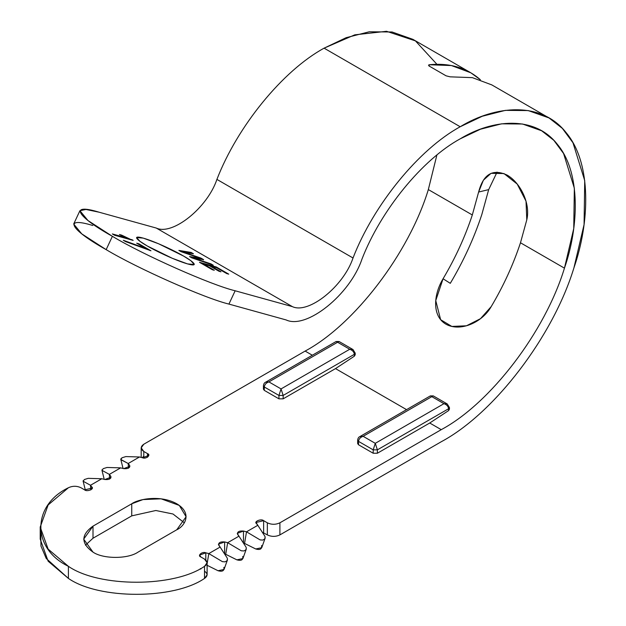 <?xml version="1.0" encoding="UTF-8"?>
<svg xmlns="http://www.w3.org/2000/svg" width="626" height="626" viewBox="0 0 626 626"><rect width="100%" height="100%" fill="white"/><g stroke="black" fill="none" stroke-linecap="round" stroke-linejoin="round"><path stroke-width="0.94" d="M79.917 210.704L73.688 224.022L81.756 233.866L106.162 249.641L112.39 236.323L87.984 220.548L79.917 210.704L85.965 209.467L99.041 212.191C68.93 202.934 76.27 216.205 112.39 236.323C143.612 255.087 211.126 285.033 235.157 290.777L292.389 306.63L156.273 228.052L99.041 212.191L156.273 228.052L292.389 306.63C308.602 314.393 343.557 286.356 353.025 257.99L216.909 179.404C207.441 207.777 172.494 235.814 156.273 228.052C172.494 235.814 207.441 207.777 216.909 179.404L353.025 257.99C373.628 204.718 418.88 149.301 460.196 126.749L482.255 116.264L505.362 110.372L528.188 110.567L549.041 117.946L562.359 128.385L572.97 142.751L584.723 180.624L584.066 224.617L573.932 267.826C553.118 336.287 494.344 413.34 441.244 441.753L279.9 534.901C275.714 536.858 271.527 536.858 267.341 534.901L262.294 532.225L267.341 534.901C271.527 536.858 275.714 536.858 279.9 534.901L441.244 441.753C494.344 413.34 553.118 336.287 573.932 267.826C589.669 222.848 592.047 163.511 566.256 132.806C541.474 100.77 495.025 105.442 460.196 126.749L324.088 48.163L460.196 126.749C418.88 149.301 373.628 204.718 353.025 257.99C343.557 286.356 308.602 314.393 292.389 306.63L235.157 290.777L228.928 304.087C204.905 298.344 137.391 268.397 106.162 249.641C70.042 229.523 62.702 216.252 92.812 225.509M93.008 552.132C103.141 559.143 127.9 559.143 138.033 552.132C127.9 559.143 103.141 559.143 93.008 552.132C80.864 543.462 80.864 534.8 93.008 526.137L131.75 503.773C137.43 499.446 159.802 494.329 176.775 503.773C193.129 513.57 184.263 526.482 176.775 529.76L138.033 552.132L176.775 529.76L186.094 516.763L179.326 505.44L161.07 498.812L142.978 499.579L131.75 503.773L131.75 515.863L93.008 538.227L85.457 545.176L93.008 538.227L131.75 515.863L155.835 510.503L172.995 514.001L184.326 522.812L172.995 514.001L155.835 510.503L131.75 515.863L131.75 503.773L93.008 526.137L93.008 538.227L93.008 526.137L83.688 539.135L93.008 552.132M40.213 527.045L40.213 539.135L48.132 561.201L68.406 578.424L68.406 566.334L48.132 549.112L40.213 527.045L48.132 504.971L68.406 487.748C31.691 505.432 31.691 548.65 68.406 566.334C99.033 587.532 173.887 587.532 204.514 566.334C207.902 563.916 207.902 561.499 204.514 559.081L200.852 556.968C196.963 555.7 202.355 551.162 205.797 552.805L208.81 553.58L220.117 547.054L218.779 545.309C218.208 542.726 220.164 541.6 224.64 541.928L227.653 542.703L238.96 536.169L237.63 534.432C237.051 531.842 239.007 530.715 243.491 531.044L246.503 531.818L257.81 525.292L256.433 523.539C253.546 521.56 261.425 518.406 263.624 520.668L267.341 522.812C271.527 524.768 275.714 524.768 279.9 522.812L441.244 429.663C490.549 403.277 545.129 331.733 564.449 268.155L520.48 242.771C513.234 264.673 503.484 285.941 491.23 306.568C481.981 322.946 459.68 332.14 445.798 324.104C432.034 316.036 433.38 294.815 443.067 278.766C455.321 258.131 465.071 236.863 472.317 214.961L428.34 189.576C409.021 253.147 354.441 324.698 305.128 351.076L312.327 355.232L305.128 351.076L143.792 444.225C140.404 446.643 140.404 449.061 143.792 451.479L147.509 453.623C151.414 454.891 145.96 459.445 142.532 457.778L139.496 456.98L128.189 463.514L129.527 465.251C130.098 467.841 128.142 468.968 123.666 468.639L120.654 467.865L109.347 474.391L110.685 476.136C111.256 478.718 109.3 479.845 104.816 479.516L101.803 478.741L90.496 485.275L91.834 487.012C94.682 489 86.818 492.114 84.635 489.868L80.965 487.748C76.779 485.792 72.593 485.792 68.406 487.748C72.593 485.792 76.779 485.792 80.965 487.748L84.635 489.868L92.218 488.053L91.834 487.012L91.834 489.094L91.834 487.012L90.496 485.275L90.801 489.931L90.496 485.275L101.803 478.741L104.816 479.516L111.06 477.176L110.685 476.136L110.685 478.209L110.685 476.136L109.347 474.391L109.644 479.054L109.347 474.391L120.654 467.865L123.666 468.639L129.911 466.292L129.527 465.251L129.527 467.332L129.527 465.251L128.189 463.514L128.494 468.17L128.189 463.514L139.496 456.98L142.532 457.778L148.808 455.438L147.509 453.623L147.509 457.254L147.509 453.623L143.792 451.479L143.792 457.982L143.792 451.479L141.186 447.856L143.792 444.225L305.128 351.076C354.441 324.698 409.021 253.147 428.34 189.576L472.317 214.961L478.624 192.033C483.295 174.122 492.787 168.472 507.099 175.084C520.229 182.487 530.77 203.442 526.787 219.843L520.48 242.771L564.449 268.155L573.745 228.553L574.347 188.223L563.572 153.511L553.846 140.341L541.639 130.771L522.522 124.011L501.598 123.823L480.416 129.23L460.196 138.839C422.323 159.513 380.835 210.313 361.953 259.141C350.122 294.603 306.435 329.652 286.16 319.949L228.928 304.087L286.16 319.949C306.435 329.652 350.122 294.603 361.953 259.141C380.835 210.313 422.323 159.513 460.196 138.839C492.122 119.308 534.698 115.02 557.414 144.387C581.061 172.533 578.878 226.925 564.449 268.155C545.129 331.733 490.549 403.277 441.244 429.663L429.726 423.012L441.244 429.663L279.9 522.812L279.9 534.901L279.9 522.812C275.714 524.768 271.527 524.768 267.341 522.812L267.341 534.901L267.341 522.812L263.624 520.668L263.624 532.757L263.624 520.668L256.042 522.483L257.81 525.292L246.503 531.818L243.491 531.044L243.467 543.133L244.57 543.415L243.491 543.133L243.491 531.044L237.246 533.391L238.96 536.169L227.653 542.703L224.64 541.928L224.617 554.01L225.72 554.292L224.64 554.018L224.64 541.928L218.396 544.268L220.117 547.054L208.81 553.58L205.797 552.805L205.797 560.012L205.797 552.805L199.553 555.152L200.852 556.968L204.514 559.081L207.12 562.711L204.514 566.334C173.887 587.532 99.033 587.532 68.406 566.334L68.406 578.424L46.246 558.494L40.964 546.068L40.784 533.086M470.517 72.608L412.925 39.36L392.072 31.989L369.246 31.785L346.139 37.685L324.088 48.163C282.764 70.715 237.512 126.131 216.909 179.404C237.512 126.131 282.764 70.715 324.088 48.163L354.785 34.837L386.563 31.3L415.414 40.878L436.925 64.29M497.06 172.119L488.679 189.615L481.793 214.624C473.992 238.216 463.498 261.12 450.29 283.335C463.498 261.12 473.992 238.216 481.793 214.624L488.679 189.615L497.06 172.119M491.778 84.893L472.364 77.64L450.157 76.841L446.072 75.816L429.436 66.215L446.072 75.816L450.157 76.841M428.481 65.19L429.217 64.752L451.424 65.55L470.838 72.804L480.361 79.721C466.636 67.718 449.593 62.725 429.217 64.752L429.107 66.137L429.217 64.752L428.481 65.19L429.436 66.215M354.339 356.217L355.208 354.754L355.208 353.134L354.339 354.339L354.339 356.217L354.339 354.339L283.148 395.444L354.339 354.339C354.05 351.929 352.508 350.239 349.731 349.261C352.508 350.239 354.05 351.929 354.339 354.339L355.208 353.134L352.994 349.543L349.731 349.261L352.994 349.543L339.073 341.506L337.586 342.25L339.073 341.506L336.107 341.506L337.586 342.25L336.107 341.506L265.643 382.189C264.399 382.666 263.656 383.855 263.429 385.772L263.429 389.161L264.297 390.374L264.297 386.985L264.297 390.374L278.953 398.832L278.953 395.444L264.297 386.985L263.429 385.772L264.297 386.985C264.642 384.489 266.175 382.799 268.906 381.907C266.175 382.799 264.642 384.489 264.297 386.985L278.953 395.444L281.051 388.918L278.953 395.444L283.148 395.444L281.051 388.918L268.906 381.907L265.643 382.189L268.906 381.907L337.586 342.25L349.731 349.261L281.051 388.918L283.148 395.444L283.148 398.832L335.497 368.612L354.339 356.217L335.497 368.612L406.564 409.639L335.497 368.612L283.148 398.832L278.953 398.832L264.297 390.374L264.297 387.956M448.576 410.617L449.437 409.161L449.437 407.534L448.576 408.747L448.576 410.617L448.576 408.747L449.437 407.534L447.222 403.95L443.967 403.668L447.222 403.95L433.302 395.906L431.823 396.657L433.302 395.906L430.336 395.906L431.823 396.657L430.336 395.906L359.88 436.588L363.135 436.314L359.88 436.588C358.628 437.065 357.892 438.263 357.665 440.18L357.665 443.568L358.526 444.773L358.526 441.393L358.526 444.773L373.19 453.24L373.19 449.851L358.526 441.393L357.665 440.18L358.526 441.393C358.87 438.896 360.404 437.198 363.135 436.314C360.404 437.198 358.87 438.896 358.526 441.393L373.19 449.851L375.279 443.325L363.135 436.314L431.823 396.657L443.967 403.668C446.745 404.646 448.279 406.337 448.576 408.747L377.376 449.851L375.279 443.325L373.19 449.851L377.376 449.851L448.576 408.747C448.279 406.337 446.745 404.646 443.967 403.668L375.279 443.325L377.376 449.851L377.376 453.24L429.726 423.012L448.576 410.617L429.726 423.012L377.376 453.24L373.19 453.24L358.526 444.773L358.526 442.355M436.87 155.06L428.34 189.576L436.87 155.06M123.306 240.274L145.835 248.467L136.703 243.193L138.855 243.788L150.952 250.776L125.685 241.644L123.306 240.274L125.685 241.644L150.952 250.776L138.855 243.788L136.703 243.193L145.835 248.467L123.306 240.274M147.321 246.002C140.005 242.004 129.817 234.484 142.9 238.021C156.602 241.91 177.651 252.435 183.512 256.034C190.82 260.033 201.009 267.545 187.925 264.015C174.224 260.126 153.174 249.602 147.321 246.002L172.252 258.272L187.581 263.914L194.248 264.508L190.899 260.729L183.512 256.034L158.581 243.764L143.252 238.115L136.578 237.528L139.934 241.3L147.321 246.002M200.132 258.241L181.117 251.707L178.864 250.408L191.149 252.45L193.45 253.773L182.33 251.699L200.923 258.084L203.567 259.61L192.941 257.826L210.962 263.882L213.263 265.213L191.759 257.857L189.521 256.558L200.132 258.241L189.521 256.558L191.759 257.857L213.263 265.213L210.962 263.882L211.823 264.72L210.962 263.882L192.816 258.092L210.837 264.149L192.816 258.092L203.567 259.61L200.923 258.084L203.442 259.884L200.923 258.084L182.205 251.965L200.797 258.35L182.205 251.965L193.45 253.773L191.149 252.45L192.589 253.616L191.149 252.45L178.864 250.408L181.117 251.707L200.132 258.241M214.28 270.26L212.3 269.712L199.467 262.302L216.299 266.966L228.74 274.149L226.776 273.601L216.588 267.725L211.416 266.293L220.955 271.801L218.975 271.254L209.428 265.745L203.708 264.156L214.28 270.26L203.708 264.156L209.428 265.745L218.975 271.254L220.955 271.801L211.416 266.293L216.588 267.725L226.776 273.601L228.74 274.149L216.299 266.966L199.467 262.302L212.3 269.712L214.28 270.26M131.663 239.539L133.158 240.4L114.644 235.266L112.344 233.936L126.796 237.943L119.425 234.507L121.6 235.11L132.031 240.087L121.6 235.11L119.425 234.507L126.796 237.943L112.344 233.936L114.644 235.266L133.158 240.4L131.663 239.539M204.514 571.17C207.902 573.588 207.902 576.006 204.514 578.424C173.887 599.622 99.033 599.622 68.406 578.424C99.033 599.622 173.887 599.622 204.514 578.424L204.514 566.334L204.514 578.424L207.12 574.801L207.12 562.711M142.11 457.669L143.792 456.315M112.39 236.323L106.162 249.641C137.391 268.397 204.905 298.344 228.928 304.087L235.157 290.777C211.126 285.033 143.612 255.087 112.39 236.323M337.586 342.25L268.906 381.907L281.051 388.918L349.731 349.261L337.586 342.25M283.148 398.832L283.148 395.444L278.953 395.444L278.953 398.832L283.148 398.832M375.279 443.325L443.967 403.668L431.823 396.657L363.135 436.314L375.279 443.325M377.376 453.24L377.376 449.851L373.19 449.851L373.19 453.24L377.376 453.24M120.654 467.865L107.023 467.465L103.227 468.647L101.991 470.369L109.347 474.391L101.991 470.369L103.227 468.647L107.023 467.465L120.654 467.865M101.991 470.369L101.983 469.829M139.496 456.98L125.857 456.581L122.062 457.762L120.834 459.484L128.189 463.514L121.28 459.907L120.818 458.952L122.062 457.762L125.857 456.581L139.496 456.98M120.834 459.484L120.818 458.952M101.803 478.741L88.172 478.342L84.385 479.524L83.148 481.245L90.496 485.275L83.148 481.245L84.385 479.524L88.172 478.342L101.803 478.741M83.148 481.245L83.141 480.713M244.57 543.415L246.503 531.818L260.126 539.909L262.795 540.082L264.743 538.963L265.158 537.006L264.712 535.966L257.81 525.292L264.712 535.966L265.158 537.006L264.743 538.963L262.795 540.082L260.126 539.909L246.503 531.818L244.57 543.415L255.721 548.971L244.57 543.415M225.72 554.292L227.653 542.703L241.284 550.786L243.952 550.958L245.893 549.831L246.315 547.883L245.869 546.842L238.96 536.169L245.869 546.842L246.315 547.883L245.893 549.831L243.952 550.958L241.284 550.786L227.653 542.703L225.72 554.292L236.878 559.847L225.72 554.292M207.12 563.713L208.81 553.58L222.441 561.663L225.11 561.835L227.05 560.716L227.465 558.76L227.019 557.719L220.117 547.054L227.019 557.719L227.465 558.76L227.05 560.716L225.11 561.835L222.441 561.663L208.81 553.58L207.12 563.713M200.852 569.057L200.273 568.643M242.724 556.475C243.24 559.926 241.292 561.053 236.878 559.847L242.904 558.556L246.245 549.198M246.323 548.916L245.893 549.831M261.566 545.598C262.059 549.08 260.111 550.199 255.721 548.971L261.746 547.687L265.088 538.329M265.166 538.039L264.743 538.963M223.873 567.352C224.398 570.81 222.449 571.929 218.036 570.732L206.877 565.176L218.036 570.732L224.053 569.441L227.395 560.082M227.473 559.8L227.05 560.716M190.202 256.95L200.007 258.507L190.202 256.95M179.56 250.807L191.024 252.716L179.56 250.807M200.469 262.881L216.299 266.966L227.614 273.836L216.181 267.232L200.469 262.881M211.291 266.559L219.828 271.488L211.291 266.559M203.583 264.422L213.153 269.947L203.583 264.422M124.378 240.885L145.835 248.467L124.378 240.885M137.704 243.772L138.855 243.788L149.825 250.463L137.704 243.772M113.345 234.515L126.796 237.943L113.345 234.515M120.841 235.204L131.538 239.805L120.841 235.204M520.48 242.771L526.787 219.843L526.02 201.196L517.217 184.075L503.985 173.559L491.05 173.332L483.374 180.225L478.624 192.033L488.679 189.615L478.624 192.033L472.317 214.961C465.071 236.863 455.321 258.131 443.067 278.766L450.29 283.335L443.067 278.766L435.751 300.582L440.626 319.675L451.839 326.436L466.464 325.794L480.51 318.665L491.23 306.568C503.484 285.941 513.234 264.673 520.48 242.771M549.041 117.946L491.457 84.698M141.186 447.856L141.186 457.426M104.229 479.367L101.96 470.29M123.064 468.483L120.802 459.414M85.371 490.213L83.117 481.167"/></g></svg>
